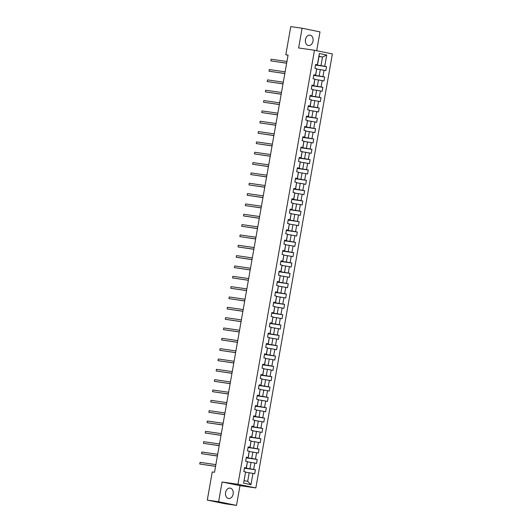 <?xml version="1.0" encoding="UTF-8"?>
<svg xmlns="http://www.w3.org/2000/svg" width="532" height="532" viewBox="0 0 532 532"><rect width="100%" height="100%" fill="white"/><g stroke="black" fill="none" stroke-linecap="round" stroke-linejoin="round"><path stroke-width="0.8" d="M305.468 39.561A5.254 3.85 98.2 0 0 308.493 45.526A5.254 3.85 98.2 0 0 313.016 41.104A5.254 3.85 98.2 0 0 309.99 35.132A5.254 3.85 98.2 0 0 305.468 39.561M225.601 492.526A5.254 3.85 98.2 0 0 228.627 498.497A5.254 3.85 98.2 0 0 233.149 494.068A5.254 3.85 98.2 0 0 230.117 488.103A5.254 3.85 98.2 0 0 225.601 492.526M316.686 50.706L320.005 31.893L302.103 28.229L290.771 26.6L285.81 54.763L288.051 55.222M255.852 487.93L332.38 53.918L314.478 50.254L237.95 484.273L255.852 487.93L239.992 485.656L222.09 481.992L218.612 501.736L236.514 505.4L239.992 485.656M236.514 505.4L225.182 503.771L207.28 500.107L218.612 501.736M318.987 56.512L322.505 57.017L319.027 56.306L317.504 64.917L315.616 64.425L314.917 68.402L316.68 68.761L315.562 75.118L313.794 74.759L313.095 78.736L314.858 79.095L313.734 85.459L311.971 85.1L311.267 89.07L313.035 89.436L311.912 95.793L310.149 95.434L309.444 99.411L311.213 99.77L310.09 106.134L308.327 105.768L307.622 109.745L309.391 110.111L308.267 116.468L306.505 116.109L305.8 120.086L307.569 120.445L306.445 126.809L304.683 126.443L303.978 130.42L305.747 130.779L304.623 137.143L302.854 136.784L302.156 140.754L303.925 141.12L302.801 147.477L301.032 147.118L300.334 151.095L302.103 151.454L300.979 157.818L299.21 157.452L298.512 161.429L300.274 161.795L299.157 168.152L297.388 167.793L296.69 171.77L298.452 172.129L297.335 178.493L295.566 178.127L294.868 182.104L296.63 182.463L295.513 188.827L293.744 188.468L293.046 192.444L294.808 192.803L293.691 199.161L291.922 198.802L291.217 202.778L292.986 203.138L291.862 209.502L290.1 209.143L289.395 213.113L291.164 213.478L290.04 219.836L288.278 219.477L287.573 223.453L289.342 223.812L288.218 230.176L286.455 229.811L285.75 233.787L287.519 234.153L286.396 240.511L284.633 240.151L283.928 244.128L285.697 244.487L284.573 250.851L282.805 250.486L282.106 254.462L283.875 254.821L282.751 261.185L280.982 260.826L280.284 264.796L282.053 265.162L280.929 271.52L279.16 271.16L278.462 275.137L280.224 275.496L279.107 281.86L277.338 281.495L276.64 285.471L278.402 285.837L277.285 292.194L275.516 291.835L274.818 295.812L276.58 296.171L275.463 302.535L273.694 302.169L272.996 306.146L274.758 306.512L273.641 312.869L271.872 312.51L271.174 316.487L272.936 316.846L271.812 323.203L270.05 322.844L269.345 326.821L271.114 327.18L269.99 333.544L268.228 333.185L267.523 337.155L269.292 337.521L268.168 343.878L266.406 343.519L265.701 347.496L267.47 347.855L266.346 354.219L264.584 353.853L263.879 357.83L265.648 358.196L264.524 364.553L262.761 364.194L262.057 368.171L263.825 368.53L262.702 374.894L260.933 374.528L260.234 378.505L262.003 378.864L260.88 385.228L259.111 384.869L258.412 388.845L260.181 389.205L259.057 395.562L257.288 395.203L256.59 399.18L258.353 399.539L257.235 405.903L255.466 405.537L254.768 409.514L256.53 409.879L255.413 416.237L253.644 415.878L252.946 419.854L254.708 420.214L253.591 426.578L251.822 426.212L251.124 430.189L252.886 430.554L251.769 436.912L250 436.553L249.302 440.529L251.064 440.888L249.94 447.252L248.178 446.887L247.473 450.863L249.242 451.222L248.118 457.587L246.356 457.227L245.651 461.197L247.42 461.563L246.296 467.921L244.534 467.562L243.829 471.538L245.598 471.897L243.609 483.162L250.964 484.665L247.686 481.36L249.202 472.749L245.684 472.243M317.385 64.784L319.366 53.519L326.721 55.022L324.739 66.287L326.502 66.653L315.503 65.07M250.964 484.665L252.953 473.4L254.715 473.766L255.42 469.789L253.651 469.43L254.775 463.066L256.544 463.425L257.242 459.455L255.473 459.089L256.597 452.732L258.366 453.091L259.064 449.114L257.295 448.755L258.419 442.391L260.188 442.757L260.886 438.78L259.124 438.415L260.241 432.057L262.01 432.416L262.708 428.44L260.946 428.08L262.063 421.716L263.832 422.082L264.53 418.105L262.768 417.746L263.885 411.382L265.654 411.741L266.352 407.765L264.59 407.406L265.707 401.048L267.476 401.407L268.175 397.431L266.412 397.072L267.536 390.707L269.298 391.067L270.003 387.097L268.234 386.731L269.358 380.373L271.12 380.732L271.825 376.756L270.057 376.397L271.18 370.033L272.943 370.398L273.648 366.422L271.879 366.056L273.002 359.699L274.765 360.058L275.47 356.081L273.701 355.722L274.825 349.358L276.587 349.724L277.292 345.747L275.523 345.388L276.647 339.024L278.416 339.383L279.114 335.413L277.345 335.047L278.469 328.69L280.238 329.049L280.936 325.072L279.167 324.713L280.291 318.349L282.06 318.715L282.758 314.738L280.996 314.372L282.113 308.015L283.882 308.374L284.58 304.397L282.818 304.038L283.935 297.674L285.704 298.04L286.402 294.063L284.64 293.704L285.757 287.34L287.526 287.699L288.224 283.722L286.462 283.363L287.579 277.006L289.348 277.365L290.046 273.388L288.284 273.029L289.408 266.665L291.17 267.024L291.875 263.054L290.106 262.688L291.23 256.331L292.992 256.69L293.697 252.713L291.928 252.354L293.052 245.99L294.814 246.356L295.519 242.379L293.75 242.013L294.874 235.656L296.637 236.015L297.341 232.038L295.573 231.679L296.696 225.315L298.459 225.681L299.164 221.704L297.395 221.345L298.519 214.981L300.287 215.34L300.986 211.37L299.217 211.005L300.341 204.647L302.11 205.006L302.808 201.03L301.046 200.67L302.163 194.306L303.932 194.672L304.63 190.695L302.868 190.33L303.985 183.972L305.754 184.331L306.452 180.355L304.69 179.996L305.807 173.632L307.576 173.997L308.274 170.021L306.512 169.661L307.629 163.297L309.398 163.656L310.096 159.68L308.334 159.321L309.458 152.963L311.22 153.322L311.925 149.346L310.156 148.987L311.28 142.623L313.042 142.982L313.747 139.012L311.978 138.646L313.102 132.288L314.864 132.648L315.569 128.671L313.8 128.312L314.924 121.948L316.686 122.313L317.391 118.337L315.622 117.971L316.746 111.614L318.508 111.973L319.213 107.996L317.444 107.637L318.568 101.273L320.337 101.639L321.035 97.662L319.267 97.303L320.39 90.939L322.159 91.298L322.858 87.328L321.089 86.962L322.212 80.605L323.981 80.964L324.68 76.987L322.917 76.628L324.035 70.264L325.803 70.63L326.502 66.653M207.28 500.107L212.248 471.951L214.516 472.27L288.071 55.089L285.81 54.763M316.68 68.761L315.682 75.258L313.754 74.979M316.766 69.1L320.291 69.606L319.167 75.97L313.72 75.185M324.035 70.264L320.291 69.606M322.917 76.628L319.167 75.97M314.858 79.095L313.86 85.592L311.932 85.32M314.944 79.441L318.469 79.946L317.345 86.304L311.898 85.526M322.212 80.605L318.469 79.946M321.089 86.962L317.345 86.304M313.035 89.436L312.038 95.933L310.109 95.654M313.122 89.775L316.64 90.28L315.523 96.644L310.07 95.86M320.39 90.939L316.64 90.28M319.267 97.303L315.523 96.644M311.213 99.77L310.216 106.267L308.287 105.988M311.3 100.116L314.818 100.621L313.7 106.979L308.247 106.2M318.568 101.273L314.818 100.621M317.444 107.637L313.7 106.979M309.391 110.111L308.394 116.608L306.465 116.328M309.478 110.45L312.996 110.955L311.878 117.319L306.425 116.535M316.746 111.614L312.996 110.955M315.622 117.971L311.878 117.319M307.569 120.445L306.572 126.942L304.643 126.663M307.656 120.784L311.173 121.296L310.05 127.653L304.603 126.869M314.924 121.948L311.173 121.296M313.8 128.312L310.05 127.653M305.747 130.779L304.75 137.276L302.821 137.003M305.834 131.125L309.351 131.63L308.228 137.994L302.781 137.209M313.102 132.288L309.351 131.63M311.978 138.646L308.228 137.994M303.925 141.12L302.921 147.617L300.999 147.337M304.011 141.459L307.529 141.964L306.405 148.328L300.959 147.544M311.28 142.623L307.529 141.964M310.156 148.987L306.405 148.328M302.103 151.454L301.099 157.951L299.17 157.672M302.189 151.8L305.707 152.305L304.583 158.662L299.137 157.884M309.458 152.963L305.707 152.305M308.334 159.321L304.583 158.662M300.274 161.795L299.277 168.292L297.348 168.012M300.361 162.134L303.885 162.639L302.761 169.003L297.315 168.218M307.629 163.297L303.885 162.639M306.512 169.661L302.761 169.003M298.452 172.129L297.454 178.626L295.526 178.346M298.538 172.474L302.063 172.98L300.939 179.337L295.493 178.553M305.807 173.632L302.063 172.98M304.69 179.996L300.939 179.337M296.63 182.463L295.632 188.96L293.704 188.687M296.716 182.808L300.241 183.314L299.117 189.678L293.671 188.893M303.985 183.972L300.241 183.314M302.868 190.33L299.117 189.678M294.808 192.803L293.81 199.3L291.882 199.021M294.894 193.143L298.419 193.648L297.295 200.012L291.849 199.227M302.163 194.306L298.419 193.648M301.046 200.67L297.295 200.012M292.986 203.138L291.988 209.635L290.06 209.362M293.072 203.483L296.59 203.989L295.473 210.346L290.026 209.568M300.341 204.647L296.59 203.989M299.217 211.005L295.473 210.346M291.164 213.478L290.166 219.975L288.238 219.696M291.25 213.817L294.768 214.323L293.651 220.687L288.198 219.902M298.519 214.981L294.768 214.323M297.395 221.345L293.651 220.687M289.342 223.812L288.344 230.309L286.416 230.03M289.428 224.158L292.946 224.664L291.829 231.021L286.376 230.243M296.696 225.315L292.946 224.664M295.573 231.679L291.829 231.021M287.519 234.153L286.522 240.65L284.593 240.371M287.606 234.492L291.124 234.998L290.007 241.362L284.553 240.577M294.874 235.656L291.124 234.998M293.75 242.013L290.007 241.362M285.697 244.487L284.7 250.984L282.771 250.705M285.784 244.826L289.302 245.338L288.178 251.696L282.731 250.911M293.052 245.99L289.302 245.338M291.928 252.354L288.178 251.696M283.875 254.821L282.871 261.318L280.949 261.046M283.962 255.167L287.48 255.673L286.356 262.037L280.909 261.252M291.23 256.331L287.48 255.673M290.106 262.688L286.356 262.037M282.053 265.162L281.049 271.659L279.12 271.38M282.14 265.501L285.657 266.007L284.534 272.371L279.087 271.586M289.408 266.665L285.657 266.007M288.284 273.029L284.534 272.371M280.224 275.496L279.227 281.993L277.298 281.721M280.311 275.842L283.835 276.347L282.711 282.705L277.265 281.927M287.579 277.006L283.835 276.347M286.462 283.363L282.711 282.705M278.402 285.837L277.405 292.334L275.476 292.055M278.489 286.176L282.013 286.682L280.889 293.046L275.443 292.261M285.757 287.34L282.013 286.682M284.64 293.704L280.889 293.046M276.58 296.171L275.583 302.668L273.654 302.389M276.667 296.517L280.191 297.022L279.067 303.38L273.621 302.595M283.935 297.674L280.191 297.022M282.818 304.038L279.067 303.38M274.758 306.512L273.761 313.002L271.832 312.73M274.845 306.851L278.369 307.356L277.245 313.72L271.799 312.936M282.113 308.015L278.369 307.356M280.996 314.372L277.245 313.72M272.936 316.846L271.938 323.343L270.01 323.064M273.022 317.185L276.547 317.69L275.423 324.055L269.977 323.27M280.291 318.349L276.547 317.69M279.167 324.713L275.423 324.055M271.114 327.18L270.116 333.677L268.188 333.404M271.2 327.526L274.718 328.031L273.601 334.389L268.148 333.611M278.469 328.69L274.718 328.031M277.345 335.047L273.601 334.389M269.292 337.521L268.294 344.018L266.366 343.738M269.378 337.86L272.896 338.365L271.779 344.729L266.326 343.945M276.647 339.024L272.896 338.365M275.523 345.388L271.779 344.729M267.47 347.855L266.472 354.352L264.544 354.073M267.556 348.201L271.074 348.706L269.957 355.063L264.504 354.285M274.825 349.358L271.074 348.706M273.701 355.722L269.957 355.063M265.648 358.196L264.65 364.693L262.722 364.413M265.734 358.535L269.252 359.04L268.135 365.404L262.682 364.62M273.002 359.699L269.252 359.04M271.879 366.056L268.135 365.404M263.825 368.53L262.828 375.027L260.899 374.747M263.912 368.869L267.43 369.381L266.306 375.738L260.86 374.954M271.18 370.033L267.43 369.381M270.057 376.397L266.306 375.738M262.003 378.864L260.999 385.361L259.077 385.088M262.09 379.21L265.608 379.715L264.484 386.079L259.037 385.294M269.358 380.373L265.608 379.715M268.234 386.731L264.484 386.079M260.181 389.205L259.177 395.702L257.249 395.422M260.268 389.544L263.786 390.049L262.662 396.413L257.215 395.628M267.536 390.707L263.786 390.049M266.412 397.072L262.662 396.413M258.353 399.539L257.355 406.036L255.427 405.763M258.439 399.884L261.963 400.39L260.84 406.747L255.393 405.969M265.707 401.048L261.963 400.39M264.59 407.406L260.84 406.747M256.53 409.879L255.533 416.376L253.604 416.097M256.617 410.219L260.141 410.724L259.018 417.088L253.571 416.303M263.885 411.382L260.141 410.724M262.768 417.746L259.018 417.088M254.708 420.214L253.711 426.711L251.782 426.431M254.795 420.559L258.319 421.065L257.195 427.422L251.749 426.637M262.063 421.716L258.319 421.065M260.946 428.08L257.195 427.422M252.886 430.554L251.889 437.045L249.96 436.772M252.973 430.893L256.497 431.399L255.373 437.763L249.927 436.978M260.241 432.057L256.497 431.399M259.124 438.415L255.373 437.763M251.064 440.888L250.067 447.385L248.138 447.106M251.151 441.228L254.668 441.733L253.551 448.097L248.105 447.312M258.419 442.391L254.668 441.733M257.295 448.755L253.551 448.097M249.242 451.222L248.245 457.719L246.316 457.447M249.328 451.568L252.846 452.074L251.729 458.431L246.276 457.653M256.597 452.732L252.846 452.074M255.473 459.089L251.729 458.431M247.42 461.563L246.422 468.06L244.494 467.781M247.506 461.902L251.024 462.408L249.907 468.772L244.454 467.987M254.775 463.066L251.024 462.408M253.651 469.43L249.907 468.772M245.598 471.897L243.609 483.162M252.953 473.4L249.202 472.749M302.103 28.229L298.618 47.973L314.478 50.254M222.09 481.992L237.95 484.273M244.201 480.649L247.686 481.36M317.504 64.917L315.576 64.645M315.543 64.851L320.989 65.636L322.505 57.017L326.721 55.022M319.027 56.306L319.366 53.519M324.739 66.287L320.989 65.636M255.42 469.789L244.421 468.207M257.242 459.455L246.243 457.872M259.064 449.114L248.065 447.532M260.886 438.78L249.887 437.198M262.708 428.44L251.709 426.857M264.53 418.105L253.531 416.523M266.352 407.765L255.353 406.189M268.175 397.431L257.175 395.848M270.003 387.097L258.998 385.514M271.825 376.756L260.82 375.173M273.648 366.422L262.642 364.839M275.47 356.081L264.464 354.505M277.292 345.747L266.293 344.164M279.114 335.413L268.115 333.83M280.936 325.072L269.937 323.489M282.758 314.738L271.759 313.155M284.58 304.397L273.581 302.814M286.402 294.063L275.403 292.48M288.224 283.722L277.225 282.146M290.046 273.388L279.047 271.805M291.875 263.054L280.869 261.471M293.697 252.713L282.692 251.131M295.519 242.379L284.514 240.797M297.341 232.038L286.342 230.462M299.164 221.704L288.164 220.122M300.986 211.37L289.987 209.788M302.808 201.03L291.809 199.447M304.63 190.695L293.631 189.113M306.452 180.355L295.453 178.772M308.274 170.021L297.275 168.438M310.096 159.68L299.097 158.104M311.925 149.346L300.919 147.763M313.747 139.012L302.741 137.429M315.569 128.671L304.563 127.088M317.391 118.337L306.385 116.754M319.213 107.996L308.214 106.42M321.035 97.662L310.036 96.079M322.858 87.328L311.858 85.745M324.68 76.987L313.68 75.404M215.566 466.285L199.753 464.01L200.045 462.355L215.859 464.629M215.553 466.358L199.753 464.01L200.045 462.355M217.388 455.951L201.581 453.676L201.867 452.02L217.681 454.295M217.375 456.024L201.581 453.676L201.867 452.02M219.211 445.61L203.404 443.336L203.696 441.68L219.503 443.954M219.204 445.683L203.404 443.336L203.696 441.68M221.039 435.276L205.226 433.001L205.518 431.346L221.325 433.62M221.026 435.349L205.226 433.001L205.518 431.346M222.861 424.935L207.048 422.667L207.34 421.012L223.154 423.279M222.848 425.008L207.048 422.667L207.34 421.012M224.684 414.601L208.87 412.327L209.162 410.671L224.976 412.945M224.67 414.674L208.87 412.327L209.162 410.671M226.506 404.267L210.692 401.993L210.985 400.337L226.798 402.611M226.492 404.333L210.692 401.993L210.985 400.337M228.328 393.926L212.514 391.652L212.807 389.996L228.62 392.27M228.314 393.999L212.514 391.652L212.807 389.996M230.15 383.592L214.336 381.318L214.629 379.662L230.442 381.936M230.137 383.665L214.336 381.318L214.629 379.662M231.972 373.251L216.158 370.984L216.451 369.321L232.265 371.595M231.959 373.324L216.158 370.984L216.451 369.321M233.794 362.917L217.98 360.643L218.273 358.987L234.087 361.261M233.781 362.99L217.98 360.643L218.273 358.987M235.616 352.583L219.802 350.309L220.095 348.653L235.909 350.921M235.603 352.649L219.802 350.309L220.095 348.653M237.438 342.242L221.625 339.968L221.917 338.312L237.731 340.586M237.425 342.315L221.625 339.968L221.917 338.312M239.26 331.908L223.453 329.634L223.739 327.978L239.553 330.252M239.254 331.975L223.453 329.634L223.739 327.978M241.082 321.567L225.275 319.293L225.568 317.637L241.375 319.912M241.076 321.641L225.275 319.293L225.568 317.637M242.911 311.233L227.098 308.959L227.39 307.303L243.204 309.577M242.898 311.306L227.098 308.959L227.39 307.303M244.733 300.893L228.92 298.625L229.212 296.969L245.026 299.237M244.72 300.966L228.92 298.625L229.212 296.969M246.555 290.558L230.742 288.284L231.034 286.628L246.848 288.903M246.542 290.632L230.742 288.284L231.034 286.628M248.378 280.224L232.564 277.95L232.856 276.294L248.67 278.568M248.364 280.291L232.564 277.95L232.856 276.294M250.2 269.884L234.386 267.609L234.678 265.953L250.492 268.228M250.186 269.957L234.386 267.609L234.678 265.953M252.022 259.55L236.208 257.275L236.501 255.619L252.314 257.894M252.008 259.623L236.208 257.275L236.501 255.619M253.844 249.209L238.03 246.941L238.323 245.279L254.136 247.553M253.831 249.282L238.03 246.941L238.323 245.279M255.666 238.875L239.852 236.6L240.145 234.945L255.958 237.219M255.653 238.948L239.852 236.6L240.145 234.945M257.488 228.541L241.674 226.266L241.967 224.61L257.781 226.878M257.475 228.607L241.674 226.266L241.967 224.61M259.31 218.2L243.496 215.925L243.789 214.27L259.603 216.544M259.297 218.273L243.496 215.925L243.789 214.27M261.132 207.866L245.325 205.591L245.618 203.936L261.425 206.21M261.126 207.932L245.325 205.591L245.618 203.936M262.961 197.525L247.147 195.251L247.44 193.595L263.247 195.869M262.948 197.598L247.147 195.251L247.44 193.595M264.783 187.191L248.969 184.917L249.262 183.261L265.076 185.535M264.77 187.264L248.969 184.917L249.262 183.261M266.605 176.85L250.791 174.582L251.084 172.927L266.898 175.194M266.592 176.923L250.791 174.582L251.084 172.927M268.427 166.516L252.614 164.242L252.906 162.586L268.72 164.86M268.414 166.589L252.614 164.242L252.906 162.586M270.249 156.182L254.436 153.908L254.728 152.252L270.542 154.519M270.236 156.248L254.436 153.908L254.728 152.252M272.071 145.841L256.258 143.567L256.55 141.911L272.364 144.185M272.058 145.914L256.258 143.567L256.55 141.911M273.894 135.507L258.08 133.233L258.372 131.577L274.186 133.851M273.88 135.58L258.08 133.233L258.372 131.577M275.716 125.166L259.902 122.899L260.195 121.236L276.008 123.51M275.702 125.239L259.902 122.899L260.195 121.236M277.538 114.832L261.724 112.558L262.017 110.902L277.83 113.176M277.524 114.905L261.724 112.558L262.017 110.902M279.36 104.498L263.546 102.224L263.839 100.568L279.652 102.836M279.347 104.565L263.546 102.224L263.839 100.568M281.182 94.157L265.375 91.883L265.661 90.227L281.475 92.502M281.169 94.23L265.375 91.883L265.661 90.227M283.004 83.823L267.197 81.549L267.49 79.893L283.297 82.167M282.997 83.89L267.197 81.549L267.49 79.893M284.833 73.483L269.019 71.208L269.312 69.552L285.119 71.827M284.82 73.556L269.019 71.208L269.312 69.552M286.655 63.148L270.841 60.874L271.134 59.218L286.947 61.493M286.642 63.222L270.841 60.874L271.134 59.218"/></g></svg>
